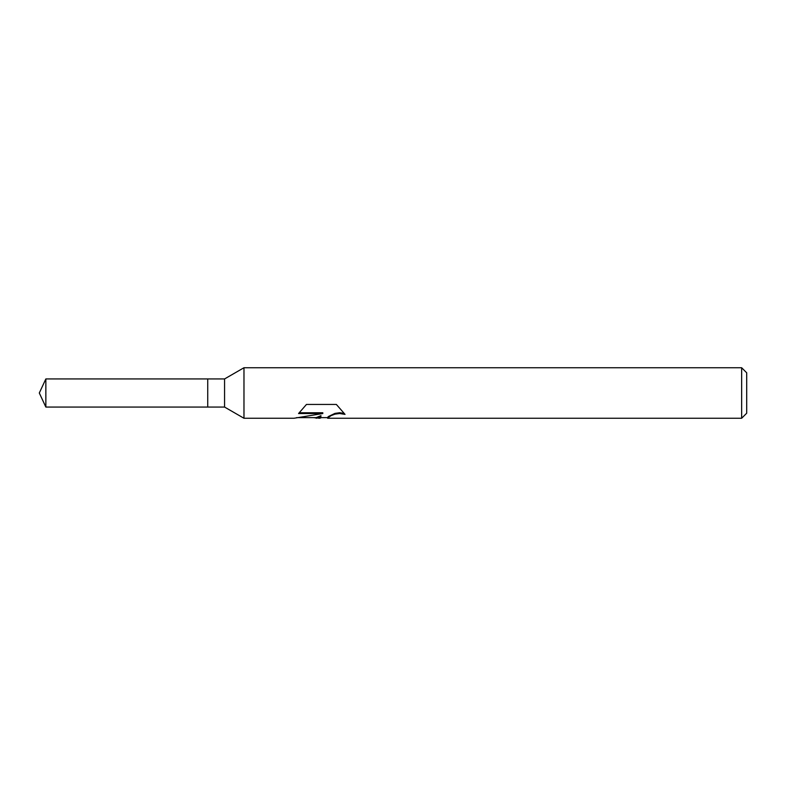 <?xml version="1.0" encoding="UTF-8"?>
<svg xmlns="http://www.w3.org/2000/svg" width="786" height="786" viewBox="0 0 786 786"><rect width="100%" height="100%" fill="white"/><g stroke="black" fill="none" stroke-linecap="round" stroke-linejoin="round"><path stroke-width="1.18" d="M299.289 412.758L322.8 412.758L322.8 413.534L293.984 418.26L243.974 418.26L224.57 407.06L207.73 407.06L207.73 378.94L224.57 378.94L243.974 367.74L741.65 367.74L746.7 372.79L746.7 413.21L741.65 418.26L327.801 418.26L327.507 417.494L328.469 416.501L334.954 413.397L339.611 412.729L344.062 413.338M224.57 407.06L224.57 378.94M243.974 418.26L243.974 367.74M321.336 417.631L319.764 418.26L313.418 417.631M319.764 418.26L320.943 416.344L316.178 418.26M741.65 418.26L741.65 367.74M322.8 413.534L298.562 413.534L306.461 404.446L336.359 404.446L345.034 414.379L339.611 413.515L334.954 414.153L331.112 415.617L327.507 418.123M296.597 417.631L316.178 417.631L320.943 415.666L320.943 416.344M207.73 407.06L45.853 407.06L39.3 393L45.853 378.94L207.73 378.94M45.853 407.06L45.853 378.94M319.853 417.631L327.507 417.631"/></g></svg>
